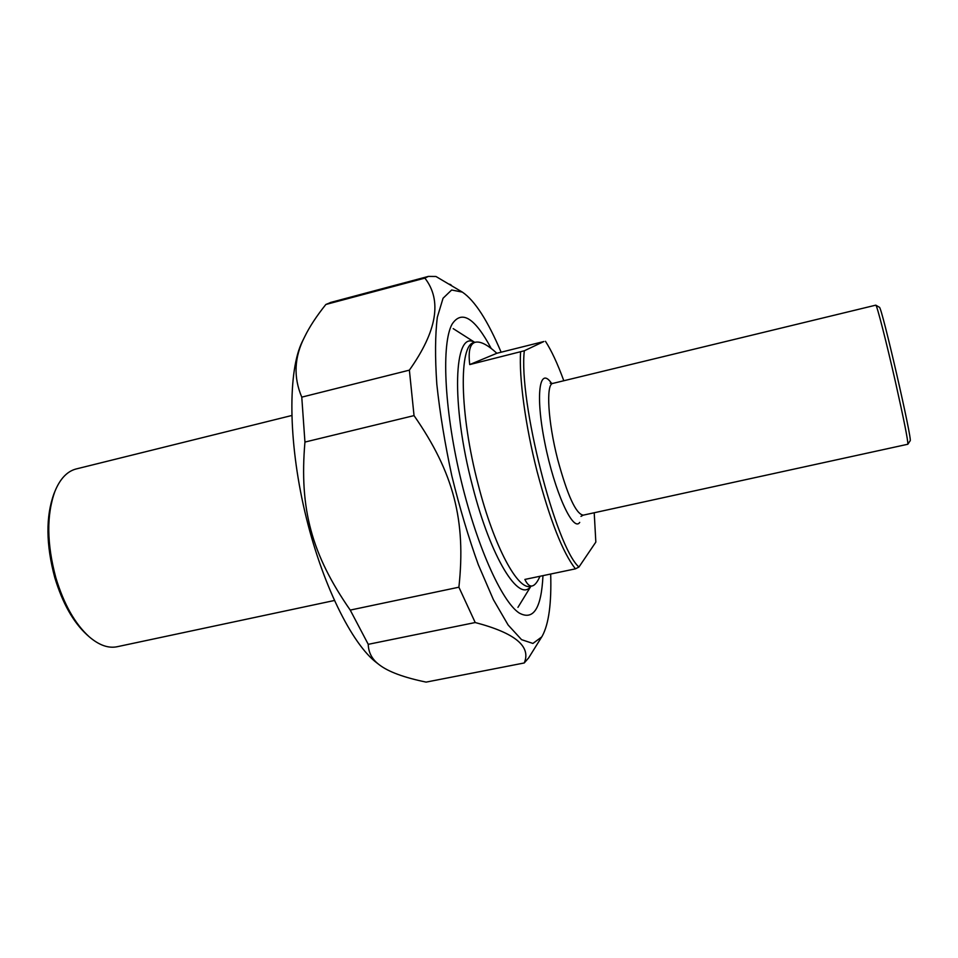 <?xml version="1.0" encoding="UTF-8"?>
<svg xmlns="http://www.w3.org/2000/svg" width="958" height="958" viewBox="0 0 958 958"><rect width="100%" height="100%" fill="white"/><g stroke="black" fill="none" stroke-linecap="round" stroke-linejoin="round"><path stroke-width="1.44" d="M368.243 644.327L350.233 610.09L458.894 587.206L475.216 622.532L368.243 644.327C368.471 652.793 372.267 659.691 379.619 665.032C388.637 671.869 404.132 677.557 426.118 682.108L524.23 662.972L528.612 657.954L542.24 636.076C548.766 624.113 551.58 603.432 550.682 574.034M501.13 352.209C487.718 320.583 474.797 300.549 462.367 292.118L435.962 276.491L428.394 276.407L424.873 278.107L325.852 304.476L331.205 302.297M304.943 442.069L301.77 397.139L409.377 370.147L414.036 415.604L304.943 442.069C299.171 508.961 311.745 554.634 350.233 610.09M458.894 587.206C466.103 520.877 453.817 472.773 414.036 415.604M462.367 292.118L451.637 289.999L443.051 298.249L437.339 317.194C435.136 334.989 434.968 357.346 436.824 384.266C439.914 413.185 444.907 443.686 451.805 475.767C459.612 507.644 468.45 537.294 478.317 564.705L493.382 599.636L508.135 625.011L521.571 639.669L532.923 643.441L541.689 636.962M449.745 284.191L451.314 285.173M409.377 370.147C437.052 331.049 442.225 300.369 424.873 278.107M524.23 662.972C531.367 646.458 515.033 632.975 475.216 622.532M325.852 304.476C316.487 316.176 309.41 326.989 304.608 336.917C294.238 357.059 293.292 377.129 301.77 397.139M378.901 664.481L377.117 663.104C351.885 644.506 321.481 583.087 304.8 511.512C288.083 439.938 287.987 370.554 302.213 341.755L302.956 340.258M491.226 348.508C474.773 317.733 461.72 309.626 452.068 324.175C441.506 343.287 444.033 407.234 459.948 475.539C475.791 543.869 501.501 601.456 519.164 613C533.45 620.844 541.378 608.39 542.97 575.65M539.989 576.273C537.486 581.973 534.947 585.194 532.361 585.913C529.738 586.583 527.247 584.428 524.876 579.434L575.423 568.848L578.931 567.052L595.84 542.084L594.211 512.758M543.857 341.527L524.325 350.772L469.743 364.579C468.127 351.263 469.959 343.826 475.228 342.269C480.317 341.036 487.526 344.7 496.855 353.274L543.857 341.527M496.855 353.274L469.743 364.579M545.461 341.299C551.437 350.472 557.544 363.621 563.807 380.745M578.931 567.052C555.568 546.563 518.374 400.504 524.325 350.772M520.577 351.909C518.937 377.548 525.415 425.735 537.055 471.312C549.952 520.11 562.741 552.622 575.423 568.848M875.756 305.159L875.84 305.183C876.881 304.955 886.449 342.257 895.455 382.002C903.993 420.035 908.112 440.788 907.837 444.249L583.314 515.141C576.057 514.254 567.507 495.657 557.652 459.349C547.916 421.424 545.832 384.134 552.778 383.416L552.97 383.368M907.873 444.213L910.1 440.824C913.225 443.315 881.408 305.027 879.372 307.267L879.336 307.255M334.342 600.51L117.547 646.65C108.613 648.638 99.141 645.321 89.118 636.711C74.928 623.79 63.851 604.139 55.851 577.77C46.714 543.629 46.427 514.781 54.989 491.203C60.091 478.832 67.072 471.432 75.91 469.025L76.604 468.857M54.486 492.424L53.995 493.621C45.673 516.542 45.936 544.575 54.81 577.698C62.569 603.301 73.347 622.377 87.142 634.95L88.543 636.196M551.652 383.523C539.462 365.297 535.115 394.732 544.886 443.147C554.466 491.526 573.124 532.528 579.722 522.397M532.025 585.985L530.684 586.26C518.11 590.978 494.005 546.707 478.234 484.7C459.421 413.413 458.69 344.209 474.102 342.545L474.533 342.437M474.605 342.425C453.912 329.181 450.691 403.713 472.581 486.257C490.819 558.119 519.38 603.444 530.768 586.248M428.394 276.407L330.259 302.548M302.213 341.755L304.608 336.917M583.123 515.188L580.979 516.398M875.78 305.159L552.778 383.416L550.227 383.2M474.342 342.485L475.228 342.269M474.773 342.377L453.206 328.63M530.936 586.212L517.955 607.348M879.372 307.267L875.84 305.183M53.995 493.621L54.989 491.203M75.91 469.025L291.735 415.509"/></g></svg>
